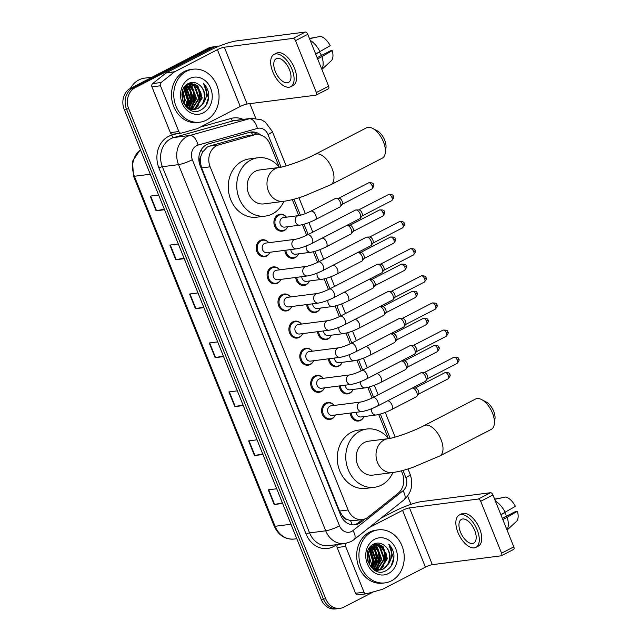 <?xml version="1.0" encoding="UTF-8"?>
<svg xmlns="http://www.w3.org/2000/svg" width="641" height="641" viewBox="0 0 641 641"><rect width="100%" height="100%" fill="white"/><g stroke="black" fill="none" stroke-linecap="round" stroke-linejoin="round"><path stroke-width="0.96" d="M287.569 226.986A8.549 7.227 -97.3 0 1 284.3 230.544A8.549 7.227 -97.3 0 1 282.24 231.185A8.549 7.227 -97.3 0 1 274.22 224.879A8.549 7.227 -97.3 0 1 278.002 214.879A8.549 7.227 -97.3 0 1 280.061 214.23A8.549 7.227 -97.3 0 1 286.279 216.946M298.474 254.108A8.549 7.227 -97.3 0 1 295.197 257.666A8.549 7.227 -97.3 0 1 293.137 258.307A8.549 7.227 -97.3 0 1 284.836 250.343M309.371 281.231A8.549 7.227 -97.3 0 1 306.102 284.78A8.549 7.227 -97.3 0 1 304.042 285.429A8.549 7.227 -97.3 0 1 295.741 277.465M320.276 308.353A8.549 7.227 -97.3 0 1 317.007 311.903A8.549 7.227 -97.3 0 1 314.947 312.552A8.549 7.227 -97.3 0 1 306.646 304.579M331.181 335.475A8.549 7.227 -97.3 0 1 327.904 339.025A8.549 7.227 -97.3 0 1 325.844 339.674A8.549 7.227 -97.3 0 1 317.543 331.701M342.078 362.59A8.549 7.227 -97.3 0 1 338.809 366.147A8.549 7.227 -97.3 0 1 336.749 366.788A8.549 7.227 -97.3 0 1 328.448 358.824M352.983 389.712A8.549 7.227 -97.3 0 1 349.714 393.27A8.549 7.227 -97.3 0 1 347.654 393.911A8.549 7.227 -97.3 0 1 339.353 385.946M363.888 416.834A8.549 7.227 -97.3 0 1 360.611 420.384A8.549 7.227 -97.3 0 1 358.551 421.033A8.549 7.227 -97.3 0 1 350.25 413.068M335.251 415.248A8.549 7.227 -97.3 0 1 331.982 418.805A8.549 7.227 -97.3 0 1 329.923 419.446A8.549 7.227 -97.3 0 1 321.91 413.141A8.549 7.227 -97.3 0 1 325.684 403.141A8.549 7.227 -97.3 0 1 327.743 402.492A8.549 7.227 -97.3 0 1 333.961 405.208M324.354 388.125A8.549 7.227 -97.3 0 1 321.085 391.683A8.549 7.227 -97.3 0 1 319.026 392.324A8.549 7.227 -97.3 0 1 311.005 386.018A8.549 7.227 -97.3 0 1 314.787 376.019A8.549 7.227 -97.3 0 1 316.846 375.37A8.549 7.227 -97.3 0 1 323.064 378.086M291.647 306.767A8.549 7.227 -97.3 0 1 288.378 310.316A8.549 7.227 -97.3 0 1 286.319 310.965A8.549 7.227 -97.3 0 1 278.298 304.659A8.549 7.227 -97.3 0 1 282.08 294.652A8.549 7.227 -97.3 0 1 284.139 294.011A8.549 7.227 -97.3 0 1 290.357 296.727M269.837 252.522A8.549 7.227 -97.3 0 1 266.568 256.079A8.549 7.227 -97.3 0 1 264.509 256.721A8.549 7.227 -97.3 0 1 256.496 250.415A8.549 7.227 -97.3 0 1 260.27 240.415A8.549 7.227 -97.3 0 1 262.329 239.766A8.549 7.227 -97.3 0 1 268.547 242.482M280.742 279.644A8.549 7.227 -97.3 0 1 277.473 283.202A8.549 7.227 -97.3 0 1 275.414 283.843A8.549 7.227 -97.3 0 1 267.401 277.537A8.549 7.227 -97.3 0 1 271.175 267.537A8.549 7.227 -97.3 0 1 273.234 266.888A8.549 7.227 -97.3 0 1 279.452 269.605M302.544 333.889A8.549 7.227 -97.3 0 1 299.275 337.438A8.549 7.227 -97.3 0 1 297.216 338.087A8.549 7.227 -97.3 0 1 289.203 331.782A8.549 7.227 -97.3 0 1 292.977 321.774A8.549 7.227 -97.3 0 1 295.036 321.133A8.549 7.227 -97.3 0 1 301.254 323.841M313.449 361.011A8.549 7.227 -97.3 0 1 310.18 364.561A8.549 7.227 -97.3 0 1 308.121 365.21A8.549 7.227 -97.3 0 1 300.108 358.896A8.549 7.227 -97.3 0 1 303.882 348.896A8.549 7.227 -97.3 0 1 305.941 348.247A8.549 7.227 -97.3 0 1 312.159 350.964M279.228 167.061L270.045 144.209A16.025 13.549 82.7 0 0 255.759 134.642L244.91 136.156L209.487 146.116L207.331 146.989L202.42 152.278L200.913 156.164A5.344 4.519 82.7 0 0 200.24 161.965A16.025 2.516 158.1 0 1 199.215 162.477M255.759 134.642A16.025 13.549 82.7 0 0 254.116 134.979L218.693 144.938A16.025 13.549 82.7 0 0 216.474 145.811A16.025 13.549 82.7 0 0 210.136 166.82L348.087 509.98A16.025 13.549 82.7 0 0 362.373 519.547A16.025 13.549 82.7 0 0 368.271 517.015L398.133 493.241A16.025 13.549 82.7 0 0 402.436 473.555L401.346 470.831M346.933 519.394A16.025 13.549 -97.3 0 1 342.526 515.917L342.631 516.173A5.344 4.519 82.7 0 0 346.933 519.394L350.483 520.604L353.512 520.684L362.373 519.547M200.24 161.965L200.337 162.221A16.025 13.549 -97.3 0 1 200.913 156.164M200.337 162.221L201.627 167.918L339.57 511.069L342.526 515.917M388.254 438.268L378.703 414.511M372.076 398.021L367.798 387.388M361.171 370.899L356.901 360.266M350.266 343.776L345.996 333.144M339.369 316.654L335.091 306.029M328.464 289.54L324.194 278.907M317.559 262.417L313.289 251.785M306.662 235.295L302.384 224.662M298.746 215.6L292.32 199.631M260.823 135.115A16.025 13.549 82.7 0 0 251.112 132.022A16.025 13.549 82.7 0 0 249.469 132.358L208.734 143.816A16.025 13.549 82.7 0 0 206.514 144.69A16.025 13.549 82.7 0 0 200.176 165.699L340.692 515.228A16.025 13.549 82.7 0 0 354.97 524.803A16.025 13.549 82.7 0 0 360.867 522.271L365.234 518.793M373.591 591.803L343.864 607.155A16.025 13.549 -97.3 0 1 340.002 608.365A16.025 13.549 -97.3 0 1 325.716 598.798L128.721 108.762A16.025 13.549 -97.3 0 1 135.059 87.753L212.596 47.698A16.025 13.549 -97.3 0 1 216.458 46.481A16.025 13.549 -97.3 0 1 218.501 46.408M249.878 103.658L255.759 118.281M407.628 496.086L410.953 504.355M340.002 608.365L335.467 608.95A16.025 13.549 -97.3 0 1 321.181 599.375L124.194 109.347A16.025 13.549 -97.3 0 1 130.532 88.338L208.069 48.275L210.328 47.987A16.025 13.549 -97.3 0 1 214.19 46.777A16.025 13.549 -97.3 0 0 210.328 47.987L132.799 88.041L210.328 47.987L212.596 47.698M124.194 109.347L126.461 109.058A16.025 13.549 -97.3 0 1 132.799 88.041A16.025 13.549 -97.3 0 0 126.461 109.058L323.449 599.087L126.461 109.058L128.721 108.762M337.735 608.662A16.025 13.549 -97.3 0 1 323.449 599.087A16.025 13.549 -97.3 0 0 337.735 608.662M362.397 519.547L358.607 522.559A16.025 13.549 -97.3 0 1 353.832 524.891M249.99 132.222A16.025 13.549 -97.3 0 1 257.45 134.546M282.377 502.848L274.62 504.459A4.271 0.673 158.1 0 1 274.172 504.531L282.625 503.449M276.72 488.762L268.275 489.844L274.172 504.531M262.698 453.892L254.942 455.503A4.271 0.673 158.1 0 1 254.493 455.583L262.938 454.493M257.041 439.806L248.596 440.896L254.493 455.583M243.019 404.944L235.263 406.546A4.271 0.673 158.1 0 1 234.814 406.626L243.26 405.537M237.362 390.85L228.909 391.939L234.814 406.626M164.304 209.126L156.54 210.729A4.271 0.673 158.1 0 1 156.1 210.809L164.545 209.719M158.639 195.032L150.194 196.122L156.1 210.809M183.983 258.075L176.219 259.685A4.271 0.673 158.1 0 1 175.778 259.765L184.223 258.676M178.318 243.989L169.873 245.078L175.778 259.765M203.662 307.031L195.898 308.642A4.271 0.673 158.1 0 1 195.457 308.714L203.902 307.632M197.997 292.945L189.552 294.027L195.457 308.714M223.34 355.987L215.576 357.598A4.271 0.673 158.1 0 1 215.136 357.67L223.581 356.588M217.676 341.901L209.23 342.983L215.136 357.67M208.069 48.275A16.025 13.549 -97.3 0 1 211.923 47.065L216.458 46.481M173.006 134.169A2.668 2.26 -97.3 0 1 172.733 134.225A2.668 2.26 -97.3 0 1 170.354 132.631L178.847 131.541L160.45 85.766L151.949 86.864A2.668 2.26 -97.3 0 1 152.67 83.578L165.899 73.05A2.668 2.26 -97.3 0 1 166.243 72.826L208.91 50.783A21.369 3.357 158.1 0 1 236.561 40.896L305.364 32.05A2.668 1.362 62.7 0 1 307.76 34.318L295.517 40.639A2.668 1.362 -117.3 0 0 293.121 38.372L224.318 47.218A5.344 0.841 -21.9 0 0 217.403 49.694L174.737 71.736A2.668 2.26 82.7 0 0 174.392 71.952L161.163 82.489A2.668 2.26 82.7 0 0 160.45 85.766M170.354 132.631L151.949 86.864M178.847 131.541A2.668 2.26 82.7 0 0 181.227 133.136A2.668 2.26 82.7 0 0 181.499 133.08L197.196 128.665A2.668 2.26 82.7 0 0 197.564 128.52L240.231 106.478A5.344 0.841 -21.9 0 1 247.146 104.002L315.949 95.164A2.668 1.362 -117.3 0 0 316.189 95.084A2.668 1.362 -117.3 0 0 316.382 92.528L328.625 86.206L307.76 34.318M328.625 86.206A2.668 1.362 62.7 0 1 328.432 88.762L316.189 95.084M316.382 92.528L295.517 40.639M289.46 69.653A13.357 6.819 -117.3 0 0 276.247 58.7A13.357 6.819 -117.3 0 0 275.301 71.48A13.357 6.819 -117.3 0 0 288.514 82.433A13.357 6.819 -117.3 0 0 289.46 69.653M290.718 86.703L293.169 85.437A18.164 9.278 -117.3 0 0 294.451 68.066A18.164 9.278 -117.3 0 0 276.487 53.163L274.044 54.429A18.164 9.278 -117.3 0 0 272.754 71.8A18.164 9.278 -117.3 0 0 290.718 86.703A18.164 9.278 -117.3 0 0 292.008 69.332A18.164 9.278 -117.3 0 0 274.044 54.429M321.798 69.228A17.628 9.006 -117.3 0 0 321.982 56.648L332.214 50.583L330.468 50.807L317.159 57.682M317.64 58.892L321.982 56.648M317.648 36.962L309.427 38.452M321.87 69.412L331.189 60.831A13.894 7.091 -117.3 0 0 332.214 50.583M315.741 54.156L318.994 52.282M319.506 52.217A10.689 5.457 -117.3 0 0 321.686 55.342M309.507 38.66L320.396 36.393A13.894 7.091 -117.3 0 1 330.243 45.687L315.676 53.996M320.011 51.753A17.628 9.006 -117.3 0 0 310.228 40.455M130.411 88.402A24.038 20.32 -97.3 0 1 138.841 79.941A24.038 20.32 -97.3 0 1 144.634 78.13L152.165 77.16M206.234 120.188A26.714 22.579 -97.3 0 1 199.8 122.207A26.714 22.579 -97.3 0 1 174.761 102.496A26.714 22.579 -97.3 0 1 186.555 71.239A26.714 22.579 -97.3 0 1 192.989 69.22A26.714 22.579 -97.3 0 1 218.036 88.931A26.714 22.579 -97.3 0 1 206.234 120.188M199.8 122.207L197.54 122.503A26.714 22.579 -97.3 0 1 172.493 102.792A26.714 22.579 -97.3 0 1 184.296 71.528A26.714 22.579 -97.3 0 1 190.73 69.508L192.989 69.22M208.75 94.355C208.189 90.012 206.466 86.407 203.574 83.538C207.724 89.996 207.644 96.575 203.349 103.273A13.357 11.29 -97.3 0 0 199.175 84.796C195.817 82.232 192.332 81.744 188.726 83.322C173.927 89.724 186.058 118.256 200.481 110.196C206.218 107.087 208.974 101.807 208.75 94.355M189.512 78.579A18.701 15.809 -97.3 0 1 210.681 88.338A18.701 15.809 -97.3 0 1 203.285 112.848A18.701 15.809 -97.3 0 1 182.116 103.089A18.701 15.809 -97.3 0 1 189.512 78.579M193.077 109.451L194.68 108.802L201.522 98.057L197.075 85.758L189.696 83.114M193.438 109.459L195.385 108.714L202.227 97.969L197.781 85.67L190.048 83.066L188.975 83.21M190.048 83.066L188.654 83.362L194.952 86.038L199.399 98.337L191.98 109.347M191.611 109.282L198.694 98.426L194.247 86.126L188.406 83.482M190.121 108.89L195.858 98.786L191.411 86.487L187.284 84.163M189.472 109.563L190.161 109.21M190.497 109.01L196.571 98.698L192.124 86.399L187.581 83.963M188.598 108.257L193.029 99.155L188.582 86.856L186.058 85.149M188.983 108.441L193.734 99.059L189.287 86.759L186.371 84.868M187.044 107.303L190.201 99.515L185.746 87.216L184.84 86.479M187.436 107.576L190.906 99.427L186.459 87.128L185.145 86.11M185.433 105.941L187.364 99.884L183.647 88.298M185.842 106.334L188.077 99.788L183.943 87.785M183.847 103.562L184.536 100.244L182.541 90.966M184.247 104.291L185.241 100.156L182.805 90.173M182.453 99.972L181.9 94.748M187.404 108.089L194.872 109.379L198.213 108.353L203.349 103.273M194.511 109.419L197.508 108.441C205.945 104.804 206.634 89.82 199.175 84.796M185.177 105.685L186.451 106.855L194.872 109.379M191.683 109.779L192.733 109.555M189.88 109.795L193.093 109.547M190.249 109.811L191.274 109.435M190.609 109.827L191.643 109.483M200.625 91.735A24.038 20.32 -97.3 0 1 201.49 98.369M183.15 102.063L182.14 92.649M186.9 107.199L188.927 100.333L184.696 86.663M189.303 107.576L191.755 99.964L190.818 92.056L186.819 85.549M192.14 107.215L194.592 99.603L193.646 91.695L189.648 85.189M197.797 106.486L200.256 98.874L199.311 90.966L195.313 84.46M182.885 101.374L182.028 93.378M186.659 107.023L188.574 100.373L184.512 86.912M188.558 108.233L191.403 100.012L190.345 91.775L186.026 85.181M191.298 108.009L194.239 99.651L193.141 91.318L188.726 84.7M196.963 107.279L199.896 98.922L198.806 90.589L194.383 83.971M205.833 105.613L208.397 97.833L203.574 83.538M372.669 128.4L377.277 130.852A11.754 6.001 62.7 0 1 384.68 140.091A11.754 6.001 62.7 0 1 385.962 147.654L385.289 152.838A17.099 8.734 -117.3 0 0 383.43 141.837A17.099 8.734 -117.3 0 0 372.669 128.4A17.099 8.734 -117.3 0 0 366.524 127.815L315.108 154.377A17.099 8.734 62.7 0 1 332.014 168.399A17.099 8.734 62.7 0 1 330.796 184.752L382.22 158.191A17.099 8.734 -117.3 0 0 385.289 152.838M315.108 154.377C304.211 160.274 284.284 167.101 279.3 167.445L259.477 169.993A17.099 14.455 82.7 0 0 255.358 171.283A17.099 14.455 82.7 0 0 247.811 191.29A17.099 14.455 82.7 0 0 263.836 203.902L283.659 201.354C293.153 199.84 296.975 198.349 303.93 196.122L330.796 184.752M283.875 201.33A29.382 24.839 -97.3 0 1 272.481 213.87A29.382 24.839 -97.3 0 1 265.406 216.089A29.382 24.839 -97.3 0 1 237.851 194.407A29.382 24.839 -97.3 0 1 250.831 160.018A29.382 24.839 -97.3 0 1 257.914 157.798A29.382 24.839 -97.3 0 1 279.516 167.413M265.406 216.089L256.913 217.179A29.382 24.839 -97.3 0 1 229.358 195.505A29.382 24.839 -97.3 0 1 242.338 161.115A29.382 24.839 -97.3 0 1 249.421 158.896L257.914 157.798M481.687 399.607L486.303 402.059A11.754 6.001 62.7 0 1 493.706 411.298A11.754 6.001 62.7 0 1 494.98 418.861L494.315 424.046A17.099 8.734 -117.3 0 0 492.456 413.044A17.099 8.734 -117.3 0 0 481.687 399.607A17.099 8.734 -117.3 0 0 475.55 399.014L424.134 425.584A17.099 8.734 62.7 0 1 441.04 439.606A17.099 8.734 62.7 0 1 439.822 455.959L491.238 429.398A17.099 8.734 -117.3 0 0 494.315 424.046M424.134 425.584C413.237 431.473 393.31 438.308 388.326 438.652L368.503 441.192A17.099 14.455 82.7 0 0 364.384 442.49A17.099 14.455 82.7 0 0 356.837 462.498A17.099 14.455 82.7 0 0 372.862 475.109L392.685 472.561C402.179 471.047 406.001 469.557 412.956 467.329L439.822 455.959M392.901 472.537A29.382 24.839 -97.3 0 1 381.507 485.077A29.382 24.839 -97.3 0 1 374.432 487.296A29.382 24.839 -97.3 0 1 346.877 465.614A29.382 24.839 -97.3 0 1 359.857 431.225A29.382 24.839 -97.3 0 1 366.94 429.005A29.382 24.839 -97.3 0 1 388.542 438.62M374.432 487.296L365.931 488.386A29.382 24.839 -97.3 0 1 338.384 466.712A29.382 24.839 -97.3 0 1 351.364 432.322A29.382 24.839 -97.3 0 1 358.439 430.103L366.94 429.005M311.959 243.396C306.342 246.2 301.206 248.019 296.543 248.836L266.864 252.65A4.808 4.062 -97.3 0 1 262.353 249.101A4.808 4.062 -97.3 0 1 264.485 243.476A4.808 4.062 -97.3 0 1 265.638 243.115L295.317 239.301C298.45 238.74 302.528 237.258 307.544 234.854A4.808 2.452 62.7 0 1 312.295 238.797A4.808 2.452 62.7 0 1 312.407 239.077A4.808 2.452 62.7 0 1 311.959 243.396L359.865 218.645A4.808 2.452 62.7 0 0 360.338 218.228A4.808 2.452 62.7 0 0 360.21 214.046A4.808 2.452 62.7 0 0 356.059 209.952A4.808 2.452 62.7 0 0 355.891 209.968A4.808 2.452 62.7 0 0 355.451 210.104L307.544 234.854M269.973 252.25A8.012 6.771 -97.3 0 1 266.936 255.519A8.012 6.771 -97.3 0 1 265.005 256.12A8.012 6.771 -97.3 0 1 257.498 250.206A8.012 6.771 -97.3 0 1 261.031 240.832A8.012 6.771 -97.3 0 1 262.962 240.223A8.012 6.771 -97.3 0 1 268.747 242.715M358.832 209.928A3.469 1.771 62.7 0 1 358.952 209.919A3.469 1.771 62.7 0 1 361.949 212.868A3.469 1.771 62.7 0 1 362.045 215.897L360.338 218.228M322.864 270.518C317.247 273.322 312.103 275.133 307.44 275.959L277.769 279.772A4.808 4.062 -97.3 0 1 273.258 276.223A4.808 4.062 -97.3 0 1 275.382 270.598A4.808 4.062 -97.3 0 1 276.543 270.23L306.214 266.424C309.355 265.863 313.433 264.38 318.449 261.969A4.808 2.452 62.7 0 1 323.2 265.919A4.808 2.452 62.7 0 1 323.304 266.191A4.808 2.452 62.7 0 1 322.864 270.518L370.77 245.767A4.808 2.452 62.7 0 0 371.243 245.351A4.808 2.452 62.7 0 0 371.107 241.168A4.808 2.452 62.7 0 0 366.964 237.074A4.808 2.452 62.7 0 0 366.788 237.09A4.808 2.452 62.7 0 0 366.356 237.218L318.449 261.969M280.878 279.372A8.012 6.771 -97.3 0 1 277.841 282.633A8.012 6.771 -97.3 0 1 275.91 283.242A8.012 6.771 -97.3 0 1 268.395 277.329A8.012 6.771 -97.3 0 1 271.936 267.954A8.012 6.771 -97.3 0 1 273.867 267.345A8.012 6.771 -97.3 0 1 279.652 269.837M369.729 237.042A3.469 1.771 62.7 0 1 369.857 237.034A3.469 1.771 62.7 0 1 372.854 239.99A3.469 1.771 62.7 0 1 372.942 243.019L371.243 245.351M333.761 297.64C328.152 300.445 323.008 302.256 318.345 303.081L288.666 306.895A4.808 4.062 -97.3 0 1 284.163 303.345A4.808 4.062 -97.3 0 1 286.287 297.72A4.808 4.062 -97.3 0 1 287.44 297.352L317.119 293.538C320.26 292.985 324.33 291.503 329.346 289.091A4.808 2.452 62.7 0 1 334.105 293.041A4.808 2.452 62.7 0 1 334.209 293.314A4.808 2.452 62.7 0 1 333.761 297.64L381.667 272.882A4.808 2.452 62.7 0 0 382.14 272.473A4.808 2.452 62.7 0 0 382.012 268.283A4.808 2.452 62.7 0 0 377.861 264.196A4.808 2.452 62.7 0 0 377.693 264.204A4.808 2.452 62.7 0 0 377.253 264.34L329.346 289.091M291.783 306.494A8.012 6.771 -97.3 0 1 288.746 309.755A8.012 6.771 -97.3 0 1 286.815 310.364A8.012 6.771 -97.3 0 1 279.3 304.451A8.012 6.771 -97.3 0 1 282.841 295.068A8.012 6.771 -97.3 0 1 284.772 294.467A8.012 6.771 -97.3 0 1 290.557 296.951M380.634 264.164A3.469 1.771 62.7 0 1 380.754 264.156A3.469 1.771 62.7 0 1 383.751 267.113A3.469 1.771 62.7 0 1 383.847 270.133L382.14 272.473M344.666 324.755C339.049 327.567 333.913 329.378 329.25 330.195L299.571 334.009A4.808 4.062 -97.3 0 1 295.06 330.468A4.808 4.062 -97.3 0 1 297.192 324.835A4.808 4.062 -97.3 0 1 298.345 324.474L328.024 320.66C331.157 320.107 335.235 318.625 340.251 316.213A4.808 2.452 62.7 0 1 345.01 320.155A4.808 2.452 62.7 0 1 345.114 320.436A4.808 2.452 62.7 0 1 344.666 324.755L392.572 300.004A4.808 2.452 62.7 0 0 393.045 299.595A4.808 2.452 62.7 0 0 392.917 295.405A4.808 2.452 62.7 0 0 388.767 291.318A4.808 2.452 62.7 0 0 388.598 291.326A4.808 2.452 62.7 0 0 388.158 291.463L340.251 316.213M302.68 333.616A8.012 6.771 -97.3 0 1 299.643 336.878A8.012 6.771 -97.3 0 1 297.712 337.486A8.012 6.771 -97.3 0 1 290.205 331.573A8.012 6.771 -97.3 0 1 293.746 322.191A8.012 6.771 -97.3 0 1 295.669 321.59A8.012 6.771 -97.3 0 1 301.454 324.074M391.539 291.286A3.469 1.771 62.7 0 1 391.659 291.278A3.469 1.771 62.7 0 1 394.656 294.235A3.469 1.771 62.7 0 1 394.752 297.256L393.045 299.595M355.571 351.877C349.954 354.681 344.818 356.5 340.147 357.317L310.476 361.131A4.808 4.062 -97.3 0 1 305.965 357.582A4.808 4.062 -97.3 0 1 308.089 351.957A4.808 4.062 -97.3 0 1 309.25 351.597L338.921 347.783C342.062 347.23 346.14 345.747 351.156 343.336A4.808 2.452 62.7 0 1 355.907 347.278A4.808 2.452 62.7 0 1 356.011 347.558A4.808 2.452 62.7 0 1 355.571 351.877L403.477 327.126A4.808 2.452 62.7 0 0 403.95 326.718A4.808 2.452 62.7 0 0 403.814 322.527A4.808 2.452 62.7 0 0 399.672 318.433A4.808 2.452 62.7 0 0 399.495 318.449A4.808 2.452 62.7 0 0 399.063 318.585L351.156 343.336M313.585 360.731A8.012 6.771 -97.3 0 1 310.548 364A8.012 6.771 -97.3 0 1 308.617 364.601A8.012 6.771 -97.3 0 1 301.102 358.688A8.012 6.771 -97.3 0 1 304.643 349.313A8.012 6.771 -97.3 0 1 306.574 348.704A8.012 6.771 -97.3 0 1 312.359 351.196M402.436 318.409A3.469 1.771 62.7 0 1 402.564 318.401A3.469 1.771 62.7 0 1 405.561 321.349A3.469 1.771 62.7 0 1 405.649 324.378L403.95 326.718M366.468 378.999C360.859 381.804 355.715 383.622 351.052 384.44L321.373 388.254A4.808 4.062 -97.3 0 1 316.87 384.704A4.808 4.062 -97.3 0 1 318.994 379.079A4.808 4.062 -97.3 0 1 320.147 378.719L349.826 374.905C352.967 374.344 357.037 372.862 362.053 370.458A4.808 2.452 62.7 0 1 366.812 374.4A4.808 2.452 62.7 0 1 366.916 374.681A4.808 2.452 62.7 0 1 366.468 378.999L414.374 354.249A4.808 2.452 62.7 0 0 414.847 353.832A4.808 2.452 62.7 0 0 414.719 349.649A4.808 2.452 62.7 0 0 410.569 345.555A4.808 2.452 62.7 0 0 410.4 345.571A4.808 2.452 62.7 0 0 409.968 345.699L362.053 370.458M324.49 387.853A8.012 6.771 -97.3 0 1 321.453 391.122A8.012 6.771 -97.3 0 1 319.522 391.723A8.012 6.771 -97.3 0 1 312.007 385.81A8.012 6.771 -97.3 0 1 315.548 376.435A8.012 6.771 -97.3 0 1 317.479 375.826A8.012 6.771 -97.3 0 1 323.264 378.318M413.341 345.531A3.469 1.771 62.7 0 1 413.461 345.523A3.469 1.771 62.7 0 1 416.458 348.472A3.469 1.771 62.7 0 1 416.554 351.5L414.847 353.832M377.373 406.122C371.756 408.926 366.62 410.737 361.957 411.562L332.278 415.376A4.808 4.062 -97.3 0 1 327.775 411.826A4.808 4.062 -97.3 0 1 329.899 406.202A4.808 4.062 -97.3 0 1 331.052 405.833L360.731 402.019C363.864 401.466 367.942 399.984 372.958 397.572A4.808 2.452 62.7 0 1 377.717 401.522A4.808 2.452 62.7 0 1 377.821 401.795A4.808 2.452 62.7 0 1 377.373 406.122L425.279 381.371A4.808 2.452 62.7 0 0 425.752 380.954A4.808 2.452 62.7 0 0 425.624 376.772A4.808 2.452 62.7 0 0 421.474 372.677A4.808 2.452 62.7 0 0 421.305 372.693A4.808 2.452 62.7 0 0 420.865 372.822L372.958 397.572M335.387 414.975A8.012 6.771 -97.3 0 1 332.35 418.236A8.012 6.771 -97.3 0 1 330.419 418.845A8.012 6.771 -97.3 0 1 322.912 412.932A8.012 6.771 -97.3 0 1 326.453 403.558A8.012 6.771 -97.3 0 1 328.376 402.949A8.012 6.771 -97.3 0 1 334.161 405.441M424.246 372.645A3.469 1.771 62.7 0 1 424.366 372.637A3.469 1.771 62.7 0 1 427.363 375.594A3.469 1.771 62.7 0 1 427.459 378.615L425.752 380.954M299.884 225.151L284.596 227.114A4.808 4.062 -97.3 0 1 280.085 223.565A4.808 4.062 -97.3 0 1 282.208 217.94A4.808 4.062 -97.3 0 1 283.37 217.579L298.658 215.608C301.799 215.055 305.869 213.573 310.885 211.161A4.808 2.452 62.7 0 1 311.326 211.033A4.808 2.452 62.7 0 1 315.749 215.384A4.808 2.452 62.7 0 1 315.3 219.711C309.683 222.515 304.547 224.326 299.884 225.151A4.808 4.062 -97.3 0 1 295.717 222.555A4.808 4.062 -97.3 0 1 297.496 215.977A4.808 4.062 -97.3 0 1 298.658 215.608M310.885 211.161L335.62 198.389A4.808 2.452 62.7 0 1 336.052 198.253A4.808 2.452 62.7 0 1 336.229 198.245A4.808 2.452 62.7 0 1 340.002 201.53A4.808 2.452 62.7 0 1 340.499 206.522A4.808 2.452 62.7 0 1 340.026 206.931L315.3 219.711M287.705 226.714A8.012 6.771 -97.3 0 1 284.668 229.983A8.012 6.771 -97.3 0 1 282.737 230.584A8.012 6.771 -97.3 0 1 275.221 224.67A8.012 6.771 -97.3 0 1 278.763 215.296A8.012 6.771 -97.3 0 1 280.694 214.687A8.012 6.771 -97.3 0 1 286.479 217.179M338.993 198.213A3.469 1.771 62.7 0 1 339.121 198.205A3.469 1.771 62.7 0 1 342.11 201.162A3.469 1.771 62.7 0 1 342.206 204.183L340.499 206.522M322.03 238.188A4.808 2.452 62.7 0 1 322.223 238.148A4.808 2.452 62.7 0 1 326.654 242.506A4.808 2.452 62.7 0 1 326.205 246.833C320.588 249.637 315.452 251.448 310.789 252.274L295.493 254.237A4.808 4.062 -97.3 0 1 290.814 249.573M346.765 225.416A4.808 2.452 62.7 0 1 346.957 225.376A4.808 2.452 62.7 0 1 347.126 225.36A4.808 2.452 62.7 0 1 350.907 228.653A4.808 2.452 62.7 0 1 351.404 233.645A4.808 2.452 62.7 0 1 350.931 234.053L326.205 246.833M298.602 253.836A8.012 6.771 -97.3 0 1 295.565 257.105A8.012 6.771 -97.3 0 1 293.642 257.706A8.012 6.771 -97.3 0 1 285.854 250.214M349.898 225.336A3.469 1.771 62.7 0 1 350.018 225.328A3.469 1.771 62.7 0 1 353.015 228.276A3.469 1.771 62.7 0 1 353.111 231.305L351.404 233.645M332.935 265.31A4.808 2.452 62.7 0 1 333.128 265.27A4.808 2.452 62.7 0 1 337.551 269.629A4.808 2.452 62.7 0 1 337.11 273.947C331.493 276.76 326.349 278.571 321.686 279.388L306.398 281.359A4.808 4.062 -97.3 0 1 301.719 276.696M357.662 252.538A4.808 2.452 62.7 0 1 357.854 252.498A4.808 2.452 62.7 0 1 358.031 252.482A4.808 2.452 62.7 0 1 361.812 255.775A4.808 2.452 62.7 0 1 362.309 260.759A4.808 2.452 62.7 0 1 361.836 261.175L337.11 273.947M309.507 280.958A8.012 6.771 -97.3 0 1 306.47 284.219A8.012 6.771 -97.3 0 1 304.539 284.828A8.012 6.771 -97.3 0 1 296.759 277.329M360.795 252.458A3.469 1.771 62.7 0 1 360.923 252.45A3.469 1.771 62.7 0 1 363.92 255.398A3.469 1.771 62.7 0 1 364.008 258.427L362.309 260.759M343.84 292.432A4.808 2.452 62.7 0 1 344.033 292.392A4.808 2.452 62.7 0 1 348.456 296.751A4.808 2.452 62.7 0 1 348.007 301.07C342.398 303.874 337.254 305.693 332.591 306.51L317.303 308.481A4.808 4.062 -97.3 0 1 312.616 303.818M368.567 279.652A4.808 2.452 62.7 0 1 368.759 279.62A4.808 2.452 62.7 0 1 368.936 279.604A4.808 2.452 62.7 0 1 372.709 282.897A4.808 2.452 62.7 0 1 373.206 287.881A4.808 2.452 62.7 0 1 372.741 288.298L348.007 301.07M320.412 308.081A8.012 6.771 -97.3 0 1 317.375 311.342A8.012 6.771 -97.3 0 1 315.444 311.951A8.012 6.771 -97.3 0 1 307.656 304.451M371.7 279.572A3.469 1.771 62.7 0 1 371.828 279.564A3.469 1.771 62.7 0 1 374.817 282.521A3.469 1.771 62.7 0 1 374.913 285.541L373.206 287.881M354.737 319.555A4.808 2.452 62.7 0 1 354.93 319.514A4.808 2.452 62.7 0 1 359.361 323.865A4.808 2.452 62.7 0 1 358.912 328.192C353.295 330.996 348.159 332.815 343.496 333.632L328.2 335.596A4.808 4.062 -97.3 0 1 323.521 330.932M379.472 306.775A4.808 2.452 62.7 0 1 379.664 306.735A4.808 2.452 62.7 0 1 379.833 306.727A4.808 2.452 62.7 0 1 383.614 310.012A4.808 2.452 62.7 0 1 384.111 315.003A4.808 2.452 62.7 0 1 383.639 315.412L358.912 328.192M331.309 335.195A8.012 6.771 -97.3 0 1 328.272 338.464A8.012 6.771 -97.3 0 1 326.349 339.065A8.012 6.771 -97.3 0 1 318.561 331.573M382.605 306.694A3.469 1.771 62.7 0 1 382.725 306.686A3.469 1.771 62.7 0 1 385.722 309.643A3.469 1.771 62.7 0 1 385.818 312.664L384.111 315.003M365.642 346.677A4.808 2.452 62.7 0 1 365.835 346.637A4.808 2.452 62.7 0 1 370.258 350.988A4.808 2.452 62.7 0 1 369.817 355.314C364.2 358.119 359.056 359.93 354.393 360.755L339.105 362.718A4.808 4.062 -97.3 0 1 334.426 358.055M390.369 333.897A4.808 2.452 62.7 0 1 390.561 333.857A4.808 2.452 62.7 0 1 390.738 333.849A4.808 2.452 62.7 0 1 394.519 337.134A4.808 2.452 62.7 0 1 395.016 342.126A4.808 2.452 62.7 0 1 394.544 342.534L369.817 355.314M342.214 362.317A8.012 6.771 -97.3 0 1 339.177 365.586A8.012 6.771 -97.3 0 1 337.246 366.187A8.012 6.771 -97.3 0 1 329.466 358.696M393.502 333.817A3.469 1.771 62.7 0 1 393.63 333.809A3.469 1.771 62.7 0 1 396.627 336.765A3.469 1.771 62.7 0 1 396.715 339.786L395.016 342.126M376.547 373.791A4.808 2.452 62.7 0 1 376.74 373.751A4.808 2.452 62.7 0 1 381.163 378.11A4.808 2.452 62.7 0 1 380.714 382.429C375.105 385.241 369.961 387.052 365.298 387.877L350.01 389.84A4.808 4.062 -97.3 0 1 345.323 385.177M401.274 361.019A4.808 2.452 62.7 0 1 401.466 360.979A4.808 2.452 62.7 0 1 401.643 360.963A4.808 2.452 62.7 0 1 405.416 364.256A4.808 2.452 62.7 0 1 405.913 369.24A4.808 2.452 62.7 0 1 405.449 369.657L380.714 382.429M353.119 389.44A8.012 6.771 -97.3 0 1 350.082 392.701A8.012 6.771 -97.3 0 1 348.151 393.31A8.012 6.771 -97.3 0 1 340.363 385.81M404.407 360.939A3.469 1.771 62.7 0 1 404.535 360.931A3.469 1.771 62.7 0 1 407.524 363.88A3.469 1.771 62.7 0 1 407.62 366.908L405.913 369.24M387.444 400.913A4.808 2.452 62.7 0 1 387.637 400.873A4.808 2.452 62.7 0 1 392.068 405.232A4.808 2.452 62.7 0 1 391.619 409.551C386.002 412.363 380.866 414.174 376.203 414.991L360.907 416.962A4.808 4.062 -97.3 0 1 356.228 412.299M412.179 388.142A4.808 2.452 62.7 0 1 412.371 388.101A4.808 2.452 62.7 0 1 412.54 388.085A4.808 2.452 62.7 0 1 416.321 391.379A4.808 2.452 62.7 0 1 416.818 396.362A4.808 2.452 62.7 0 1 416.346 396.779L391.619 409.551M364.016 416.562A8.012 6.771 -97.3 0 1 360.987 419.823A8.012 6.771 -97.3 0 1 359.056 420.432A8.012 6.771 -97.3 0 1 351.268 412.932M415.312 388.061A3.469 1.771 62.7 0 1 415.432 388.045A3.469 1.771 62.7 0 1 418.429 391.002A3.469 1.771 62.7 0 1 418.525 394.031L416.818 396.362M358.191 594.832A2.668 2.26 -97.3 0 1 357.918 594.888A2.668 2.26 -97.3 0 1 355.539 593.294L364.032 592.204L345.627 546.428L337.134 547.518A2.668 2.26 -97.3 0 1 337.575 544.505M355.539 593.294L337.134 547.518M380.834 518.289L394.095 511.438A21.369 3.357 158.1 0 1 421.738 501.55L490.549 492.713A2.668 1.362 62.7 0 1 492.945 494.972L480.702 501.302A2.668 1.362 -117.3 0 0 478.306 499.035L409.503 507.88A5.344 0.841 -21.9 0 0 402.588 510.348L369.024 527.687M364.032 592.204A2.668 2.26 82.7 0 0 366.412 593.798A2.668 2.26 82.7 0 0 366.684 593.742L382.381 589.327A2.668 2.26 82.7 0 0 382.749 589.183L425.416 567.133A5.344 0.841 -21.9 0 1 432.33 564.665L501.134 555.819A2.668 1.362 -117.3 0 0 501.374 555.747A2.668 1.362 -117.3 0 0 501.566 553.191L513.81 546.869L492.945 494.972M513.81 546.869A2.668 1.362 62.7 0 1 513.617 549.425L501.374 555.747M501.566 553.191L480.702 501.302M346.116 543.352A2.668 2.26 82.7 0 0 345.627 546.428M474.644 530.315A13.357 6.819 -117.3 0 0 461.432 519.362A13.357 6.819 -117.3 0 0 460.486 532.134A13.357 6.819 -117.3 0 0 473.691 543.095A13.357 6.819 -117.3 0 0 474.644 530.315M475.902 547.366L478.346 546.1A18.164 9.278 -117.3 0 0 479.636 528.721A18.164 9.278 -117.3 0 0 461.672 513.826L459.228 515.084A18.164 9.278 -117.3 0 0 457.938 532.463A18.164 9.278 -117.3 0 0 475.902 547.366A18.164 9.278 -117.3 0 0 477.192 529.987A18.164 9.278 -117.3 0 0 459.228 515.084M506.983 529.883A17.628 9.006 -117.3 0 0 507.167 517.303L517.399 511.238L515.652 511.462L502.344 518.345M502.824 519.547L507.167 517.303M502.832 497.616L494.612 499.107M507.055 530.075L516.374 521.494A13.894 7.091 -117.3 0 0 517.399 511.238M500.925 514.819L504.171 512.936M504.691 512.872A10.689 5.457 -117.3 0 0 506.863 516.005M494.692 499.315L505.581 497.047A13.894 7.091 -117.3 0 1 515.428 506.342L500.861 514.651M505.196 512.407A17.628 9.006 -117.3 0 0 495.413 501.118M391.419 580.85A26.714 22.579 -97.3 0 1 384.985 582.869A26.714 22.579 -97.3 0 1 359.938 563.159A26.714 22.579 -97.3 0 1 371.74 531.894A26.714 22.579 -97.3 0 1 378.174 529.875A26.714 22.579 -97.3 0 1 403.221 549.585A26.714 22.579 -97.3 0 1 391.419 580.85M384.985 582.869L382.717 583.158A26.714 22.579 -97.3 0 1 357.678 563.447A26.714 22.579 -97.3 0 1 369.472 532.19A26.714 22.579 -97.3 0 1 375.906 530.171L378.174 529.875M393.935 555.01C393.374 550.667 391.651 547.069 388.758 544.201C392.901 550.651 392.829 557.229 388.534 563.928A13.357 11.29 -97.3 0 0 384.36 545.459C381.002 542.895 377.517 542.398 373.911 543.985C359.112 550.387 371.235 578.911 385.666 570.859C391.403 567.742 394.159 562.461 393.935 555.01M374.697 539.241A18.701 15.809 -97.3 0 1 395.866 548.992A18.701 15.809 -97.3 0 1 388.47 573.503A18.701 15.809 -97.3 0 1 367.301 563.751A18.701 15.809 -97.3 0 1 374.697 539.241M378.262 570.113L379.857 569.464L386.707 558.72L382.26 546.42L374.881 543.776M378.623 570.121L380.57 569.376L387.412 558.632L382.965 546.332L375.233 543.72L374.16 543.864M375.233 543.72L373.839 544.017L380.137 546.693L384.584 558.992L377.164 570.001M376.796 569.937L383.879 559.08L379.432 546.781L373.591 544.137M375.305 569.553L381.042 559.449L376.596 547.15L372.469 544.818M374.656 570.226L375.346 569.865M375.682 569.673L381.756 559.361L377.301 547.061L372.766 544.626M373.783 568.912L378.214 559.809L373.767 547.51L371.243 545.803M374.168 569.096L378.919 559.721L374.472 547.422L371.556 545.531M372.221 567.966L375.378 560.178L370.931 547.879L370.017 547.142M372.621 568.238L376.091 560.082L371.644 547.783L370.322 546.765M370.61 566.596L372.549 560.538L368.831 548.952M371.019 566.989L373.254 560.45L369.128 548.44M369.024 564.216L369.721 560.907L367.726 551.629M369.432 564.945L370.426 560.811L367.99 550.835M367.638 560.635L367.085 555.41M372.589 568.743L380.049 570.033L383.398 569.008L388.534 563.928M379.696 570.073L382.693 569.104C391.13 565.458 391.819 550.483 384.36 545.459M370.362 566.34L371.636 567.517L380.049 570.033M376.868 570.442L377.918 570.21M375.065 570.45L378.278 570.21M375.434 570.474L376.459 570.097M375.794 570.482L376.828 570.145M385.81 552.398A24.038 20.32 -97.3 0 1 386.675 559.024M368.335 562.718L367.325 553.303M372.076 567.862L374.112 560.987L369.873 547.326M374.488 568.238L376.94 560.627L376.003 552.718L371.996 546.212M377.317 567.87L379.776 560.266L378.831 552.35L374.833 545.852M382.981 567.141L385.433 559.537L384.496 551.629L380.498 545.122M368.07 562.029L367.213 554.032M371.844 567.686L373.759 561.035L369.697 547.574M373.743 568.896L376.588 560.675L375.53 552.438L371.203 545.844M376.483 568.663L379.416 560.306L378.326 551.973L373.911 545.363M382.148 567.934L385.081 559.577L383.991 551.244L379.568 544.634M391.018 566.267L393.574 558.487L388.758 544.201M209.487 146.116L218.693 144.938M352.061 524.803A16.025 7.628 -128.5 0 0 350.483 520.604M252.706 135.035A16.025 8.501 -105.7 0 0 251.272 132.262M202.42 152.278A16.025 8.501 -105.7 0 0 201.362 149.529M342.631 516.173A16.025 2.516 158.1 0 1 341.405 516.79M201.627 167.918L210.136 166.82M244.91 136.156L254.116 134.979M339.57 511.069L348.087 509.98M281.087 167.141L268.002 134.578A10.689 9.03 82.7 0 0 257.378 128.416L198.045 145.106A10.689 9.03 82.7 0 0 196.571 145.691A10.689 9.03 82.7 0 0 192.34 159.697L339.546 525.876A10.689 9.03 82.7 0 0 351.645 531.445A10.689 9.03 82.7 0 0 352.999 530.564L403.037 490.75A10.689 9.03 82.7 0 0 405.897 477.625L402.997 470.398M339.546 525.876A10.689 1.683 -21.9 0 1 325.724 530.82L178.519 164.641A21.369 18.06 -97.3 0 1 186.972 136.621A21.369 18.06 -97.3 0 1 189.92 135.459L173.783 137.535A21.369 18.06 82.7 0 0 170.835 138.696A21.369 18.06 82.7 0 0 162.381 166.716L309.579 532.895A21.369 18.06 82.7 0 0 328.633 545.651L344.77 543.576A21.369 18.06 -97.3 0 1 325.724 530.82L309.579 532.895A2.668 0.417 158.1 0 0 306.126 534.129L158.92 167.95A2.668 0.417 158.1 0 1 162.381 166.716L178.519 164.641A10.689 1.683 -21.9 0 0 192.34 159.697M344.77 543.576L350.883 541.669L353.992 539.658A10.689 5.08 -128.5 0 0 352.999 530.564M158.92 167.95A24.038 20.32 -97.3 0 1 168.431 136.437A24.038 20.32 -97.3 0 1 171.756 135.123L176.772 133.713M200.361 127.078L231.089 118.433A24.038 20.32 -97.3 0 1 243.131 119.394M336.445 544.65L336.397 544.69A24.038 20.32 -97.3 0 1 306.126 534.129M135.059 87.753L130.532 88.338M325.716 598.798L321.181 599.375M198.045 145.106A10.689 5.665 -105.7 0 0 189.92 135.459L249.253 118.777L233.116 120.845L173.783 137.535A2.668 1.418 74.3 0 1 171.756 135.123M257.378 128.416A10.689 5.665 -105.7 0 0 249.253 118.777A21.369 18.06 -97.3 0 1 251.448 118.329L235.311 120.404A21.369 18.06 82.7 0 0 233.116 120.845A2.668 1.418 74.3 0 1 231.089 118.433M390.113 438.34L380.353 414.062M373.591 397.252L369.448 386.94M362.686 370.129L358.543 359.825M351.789 343.007L347.646 332.703M340.884 315.885L336.741 305.581M329.979 288.762L325.836 278.458M319.082 261.648L314.939 251.344M308.177 234.526L304.034 224.222M300.429 215.24L293.971 199.191M353.992 539.658L404.022 499.836A10.689 5.08 -128.5 0 0 403.037 490.75M405.897 477.625A10.689 1.683 -21.9 0 0 410.152 474.364L407.98 468.956M268.002 134.578A10.689 1.683 -21.9 0 0 272.249 131.317L265.31 122.119L261.304 119.763L251.448 118.329M358.607 522.559L360.867 522.271M140.443 149.77A21.369 18.06 82.7 0 0 134.386 176.275L275.093 526.293A21.369 18.06 82.7 0 0 294.139 539.057C285.061 539.61 278.418 535.315 274.212 526.181A5.344 0.841 -21.9 0 0 275.093 526.293L290.982 524.25M150.274 174.232L134.386 176.275A5.344 0.841 158.1 0 1 133.504 176.155L132.503 161.3L140.371 149.601M215.576 357.598L209.687 342.927M195.898 308.642L190 293.971M176.219 259.685L170.322 245.014M156.54 210.729L150.643 196.066M235.263 406.546L229.366 391.883M254.942 455.503L249.045 440.832M274.62 504.459L268.723 489.788M247.146 104.002L224.318 47.218M240.231 106.478L217.403 49.694M166.243 72.826L174.737 71.736M293.121 38.372L305.364 32.05M174.392 71.952L165.899 73.05M152.67 83.578L161.163 82.489M279.3 167.445A17.099 14.455 82.7 0 0 275.181 168.735A17.099 14.455 82.7 0 0 268.419 191.146A17.099 14.455 82.7 0 0 283.659 201.354M388.326 438.652A17.099 14.455 82.7 0 0 384.207 439.942A17.099 14.455 82.7 0 0 377.445 462.353A17.099 14.455 82.7 0 0 392.685 472.561M391.651 200.713C393.678 198.277 394.223 196.811 393.286 196.338C393.414 194.88 391.811 194.287 388.462 194.544A3.469 1.771 62.7 0 1 391.899 197.396A3.469 1.771 62.7 0 1 391.651 200.713L361.901 216.089M393.286 196.338A3.469 0.545 158.1 0 1 391.899 197.396M296.543 248.836A4.808 4.062 -97.3 0 1 292.376 246.24A4.808 4.062 -97.3 0 1 294.155 239.662A4.808 4.062 -97.3 0 1 295.317 239.301M402.556 227.835C404.583 225.392 405.128 223.933 404.183 223.461C404.319 222.002 402.716 221.409 399.367 221.666A3.469 1.771 62.7 0 1 402.804 224.518A3.469 1.771 62.7 0 1 402.556 227.835L372.798 243.211M404.183 223.461A3.469 0.545 158.1 0 1 402.804 224.518M307.44 275.959A4.808 4.062 -97.3 0 1 303.273 273.362A4.808 4.062 -97.3 0 1 305.06 266.784A4.808 4.062 -97.3 0 1 306.214 266.424M413.461 254.958C415.488 252.514 416.025 251.056 415.088 250.575C415.224 249.125 413.613 248.524 410.272 248.788A3.469 1.771 62.7 0 1 413.701 251.641A3.469 1.771 62.7 0 1 413.461 254.958L383.703 270.334M415.088 250.575A3.469 0.545 158.1 0 1 413.701 251.641M318.345 303.081A4.808 4.062 -97.3 0 1 314.178 300.477A4.808 4.062 -97.3 0 1 315.957 293.907A4.808 4.062 -97.3 0 1 317.119 293.538M424.358 282.08C426.385 279.636 426.93 278.178 425.993 277.697C426.121 276.247 424.518 275.646 421.169 275.91A3.469 1.771 62.7 0 1 424.606 278.755A3.469 1.771 62.7 0 1 424.358 282.08L394.608 297.448M425.993 277.697A3.469 0.545 158.1 0 1 424.606 278.755M329.25 330.195A4.808 4.062 -97.3 0 1 325.083 327.599A4.808 4.062 -97.3 0 1 326.862 321.021A4.808 4.062 -97.3 0 1 328.024 320.66M435.263 309.202C437.29 306.759 437.835 305.292 436.89 304.82C437.026 303.361 435.423 302.768 432.074 303.033A3.469 1.771 62.7 0 1 435.511 305.877A3.469 1.771 62.7 0 1 435.263 309.202L405.513 324.57M436.89 304.82A3.469 0.545 158.1 0 1 435.511 305.877M340.147 357.317A4.808 4.062 -97.3 0 1 335.98 354.721A4.808 4.062 -97.3 0 1 337.767 348.143A4.808 4.062 -97.3 0 1 338.921 347.783M446.168 336.317C448.195 333.881 448.732 332.415 447.795 331.942C447.931 330.484 446.32 329.891 442.979 330.147A3.469 1.771 62.7 0 1 446.408 333A3.469 1.771 62.7 0 1 446.168 336.317L416.41 351.693M447.795 331.942A3.469 0.545 158.1 0 1 446.408 333M351.052 384.44A4.808 4.062 -97.3 0 1 346.885 381.844A4.808 4.062 -97.3 0 1 348.664 375.265A4.808 4.062 -97.3 0 1 349.826 374.905M457.065 363.439C459.092 360.995 459.637 359.537 458.7 359.064C458.828 357.606 457.225 357.005 453.884 357.269A3.469 1.771 62.7 0 1 457.313 360.122A3.469 1.771 62.7 0 1 457.065 363.439L427.315 378.815M458.7 359.064A3.469 0.545 158.1 0 1 457.313 360.122M361.957 411.562A4.808 4.062 -97.3 0 1 357.79 408.966A4.808 4.062 -97.3 0 1 359.569 402.388A4.808 4.062 -97.3 0 1 360.731 402.019M371.82 189.007C373.847 186.563 374.392 185.105 373.447 184.624C373.583 183.174 371.972 182.573 368.631 182.837A3.469 1.771 62.7 0 1 372.068 185.682A3.469 1.771 62.7 0 1 371.82 189.007L342.062 204.375M373.447 184.624A3.469 0.545 158.1 0 1 372.068 185.682M382.717 216.129C384.744 213.685 385.289 212.219 384.352 211.746C384.48 210.288 382.877 209.695 379.536 209.96A3.469 1.771 62.7 0 1 382.965 212.804A3.469 1.771 62.7 0 1 382.717 216.129L352.967 231.497M384.352 211.746A3.469 0.545 158.1 0 1 382.965 212.804M310.789 252.274A4.808 4.062 -97.3 0 1 306.614 249.67A4.808 4.062 -97.3 0 1 306.254 245.968M393.622 243.243C395.649 240.8 396.194 239.341 395.249 238.869C395.385 237.41 393.782 236.817 390.433 237.074A3.469 1.771 62.7 0 1 393.87 239.926A3.469 1.771 62.7 0 1 393.622 243.243L363.872 258.619M395.249 238.869A3.469 0.545 158.1 0 1 393.87 239.926M321.686 279.388A4.808 4.062 -97.3 0 1 317.519 276.792A4.808 4.062 -97.3 0 1 317.159 273.09M404.527 270.366C406.554 267.922 407.099 266.464 406.154 265.983C406.29 264.533 404.679 263.932 401.338 264.196A3.469 1.771 62.7 0 1 404.775 267.049A3.469 1.771 62.7 0 1 404.527 270.366L374.769 285.742M406.154 265.983A3.469 0.545 158.1 0 1 404.775 267.049M332.591 306.51A4.808 4.062 -97.3 0 1 328.424 303.914A4.808 4.062 -97.3 0 1 328.064 300.212M415.424 297.488C417.459 295.044 417.996 293.586 417.059 293.105C417.195 291.655 415.584 291.054 412.243 291.318A3.469 1.771 62.7 0 1 415.672 294.163A3.469 1.771 62.7 0 1 415.424 297.488L385.674 312.864M417.059 293.105A3.469 0.545 158.1 0 1 415.672 294.163M343.496 333.632A4.808 4.062 -97.3 0 1 339.321 331.036A4.808 4.062 -97.3 0 1 338.961 327.335M426.329 324.61C428.356 322.167 428.901 320.708 427.956 320.228C428.092 318.777 426.489 318.176 423.14 318.441A3.469 1.771 62.7 0 1 426.577 321.285A3.469 1.771 62.7 0 1 426.329 324.61L396.579 339.978M427.956 320.228A3.469 0.545 158.1 0 1 426.577 321.285M354.393 360.755A4.808 4.062 -97.3 0 1 350.226 358.159A4.808 4.062 -97.3 0 1 349.866 354.457M437.234 351.733C439.261 349.289 439.806 347.823 438.861 347.35C438.997 345.892 437.394 345.299 434.045 345.555A3.469 1.771 62.7 0 1 437.483 348.408A3.469 1.771 62.7 0 1 437.234 351.733L407.476 367.101M438.861 347.35A3.469 0.545 158.1 0 1 437.483 348.408M365.298 387.877A4.808 4.062 -97.3 0 1 361.131 385.273A4.808 4.062 -97.3 0 1 360.771 381.571M448.139 378.847C450.166 376.403 450.703 374.945 449.766 374.472C449.902 373.014 448.291 372.421 444.95 372.677A3.469 1.771 62.7 0 1 448.38 375.53A3.469 1.771 62.7 0 1 448.139 378.847L418.381 394.223M449.766 374.472A3.469 0.545 158.1 0 1 448.38 375.53M376.203 414.991A4.808 4.062 -97.3 0 1 372.036 412.395A4.808 4.062 -97.3 0 1 371.668 408.694M432.33 564.665L409.503 507.88M425.416 567.133L402.588 510.348M478.306 499.035L490.549 492.713M404.022 499.836C411.546 492.881 413.589 484.396 410.152 474.364M395.168 437.09L385.241 412.395M378.198 394.872L374.336 385.273M367.293 367.75L363.439 358.151M356.388 340.627L352.534 331.028M345.491 313.505L341.629 303.914M334.586 286.391L330.724 276.792M323.681 259.268L319.827 249.67M312.784 232.146L308.922 222.547M305.332 213.629L298.954 197.749M286.142 165.883L272.249 131.317M274.212 526.181L133.504 176.155M294.139 539.057L296.799 538.712M181.227 133.136L172.733 134.225M265.005 256.12L261.945 256.512M262.962 240.223L259.901 240.615M358.952 209.919L356.059 209.952M388.462 194.544L358.712 209.919M275.91 283.242L272.85 283.634M273.867 267.345L270.806 267.738M369.857 237.034L366.964 237.074M399.367 221.666L369.617 237.042M286.815 310.364L283.755 310.757M284.772 294.467L281.711 294.86M380.754 264.156L377.861 264.196M410.272 248.788L380.514 264.164M297.712 337.486L294.66 337.879M295.669 321.59L292.616 321.982M391.659 291.278L388.767 291.318M421.169 275.91L391.419 291.278M308.617 364.601L305.557 364.993M306.574 348.704L303.514 349.097M402.564 318.401L399.672 318.433M432.074 303.033L402.324 318.401M319.522 391.723L316.462 392.116M317.479 375.826L314.419 376.219M413.461 345.523L410.569 345.555M442.979 330.147L413.221 345.523M330.419 418.845L327.367 419.238M328.376 402.949L325.324 403.341M424.366 372.637L421.474 372.677M453.884 357.269L424.126 372.645M282.737 230.584L279.676 230.976M339.121 198.205L336.229 198.245M280.694 214.687L277.633 215.08M368.631 182.837L338.873 198.205M293.642 257.706L290.581 258.099M350.018 225.328L347.126 225.36M379.536 209.96L349.778 225.328M304.539 284.828L301.478 285.221M360.923 252.45L358.031 252.482M390.433 237.074L360.683 252.45M315.444 311.951L312.383 312.343M371.828 279.564L368.936 279.604M401.338 264.196L371.58 279.572M326.349 339.065L323.288 339.466M382.725 306.686L379.833 306.727M412.243 291.318L382.485 306.686M337.246 366.187L334.185 366.58M393.63 333.809L390.738 333.849M423.14 318.441L393.39 333.809M348.151 393.31L345.09 393.702M404.535 360.931L401.643 360.963M434.045 345.555L404.287 360.931M359.056 420.432L355.995 420.825M415.432 388.045L412.54 388.085M444.95 372.677L415.192 388.053M366.412 593.798L357.918 594.888"/></g></svg>
